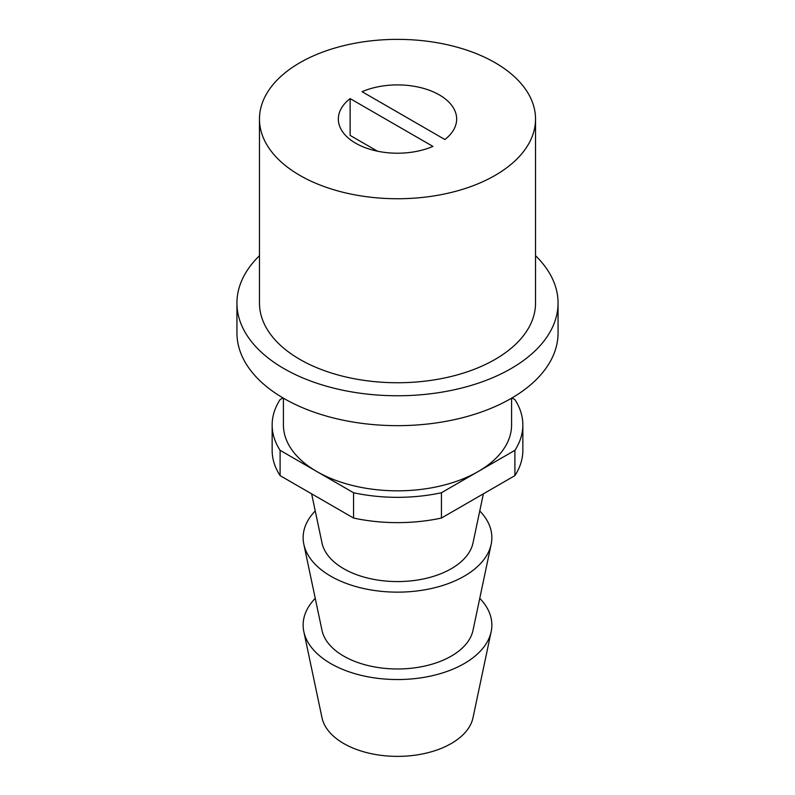 <?xml version="1.0" encoding="UTF-8"?>
<svg xmlns="http://www.w3.org/2000/svg" width="795" height="795" viewBox="0 0 795 795"><rect width="100%" height="100%" fill="white"/><g stroke="black" fill="none" stroke-linecap="round" stroke-linejoin="round"><path stroke-width="1.19" d="M315.247 510.956A94.367 54.477 0 0 0 303.829 544.247A94.367 54.477 0 0 0 330.77 576.186A94.367 54.477 0 0 0 428.267 589.165A94.367 54.477 0 0 0 491.171 544.247A94.367 54.477 0 0 0 479.753 510.956M303.829 544.247L322.005 630.375A76.062 43.914 0 0 0 343.718 656.114A76.062 43.914 0 0 0 422.294 666.578A76.062 43.914 0 0 0 472.995 630.375L491.171 544.247M259.468 255.702A160.56 92.697 0 0 0 236.94 303.054L236.94 332.956A160.56 92.697 0 0 0 283.964 398.504A160.56 92.697 0 0 0 458.944 418.607A160.56 92.697 0 0 0 558.06 332.956L558.06 303.054A160.56 92.697 0 0 0 535.532 255.702M236.94 303.054A160.56 92.697 0 0 0 283.964 368.612A160.56 92.697 0 0 0 458.944 388.705A160.56 92.697 0 0 0 558.06 303.054M259.468 119.061L259.468 303.054A138.032 79.689 0 0 0 299.894 359.41A138.032 79.689 0 0 0 450.318 376.681A138.032 79.689 0 0 0 535.532 303.054L535.532 119.061A138.032 79.689 180 0 1 450.318 192.678A138.032 79.689 180 0 1 299.894 175.407A138.032 79.689 180 0 1 259.468 119.061A138.032 79.689 180 0 1 344.682 45.434A138.032 79.689 180 0 1 495.106 62.706A138.032 79.689 180 0 1 535.532 119.061M283.418 398.186L283.418 424.957A114.082 65.866 0 0 0 316.827 471.534L353.556 492.741L353.556 518.042L280.098 475.629L280.098 450.328L316.827 471.534A114.082 65.866 -0 0 0 478.173 471.534L514.902 450.328A125.352 72.375 0 0 0 522.852 424.957A125.352 72.375 0 0 0 514.902 399.587L512.03 397.927M282.97 397.927L280.098 399.587A125.352 72.375 0 0 0 272.148 424.957A125.352 72.375 0 0 0 280.098 450.328M514.902 450.328L514.902 475.629L441.444 518.042L441.444 492.741L478.173 471.534A114.082 65.866 0 0 0 511.582 424.957L511.582 398.186M315.247 598.357A94.367 54.477 0 0 0 303.829 631.647L322.005 717.776A76.062 43.914 0 0 0 343.718 743.514A76.062 43.914 0 0 0 422.294 753.978A76.062 43.914 0 0 0 472.995 717.776L491.171 631.647A94.367 54.477 0 0 0 479.753 598.357M303.829 631.647A94.367 54.477 0 0 0 330.77 663.587A94.367 54.477 0 0 0 428.267 676.565A94.367 54.477 0 0 0 491.171 631.647M350.128 98.6L432.927 146.409A59.158 34.155 180 0 1 355.673 143.209A59.158 34.155 180 0 1 338.342 119.061A59.158 34.155 180 0 1 350.128 98.6L350.128 135.408L377.466 151.189M353.556 518.042A125.352 72.375 0 0 0 441.444 518.042M272.148 424.957L272.148 450.258A125.352 72.375 0 0 0 280.098 475.629M514.902 475.629A125.352 72.375 -0 0 0 522.852 450.258L522.852 424.957M353.556 492.741A125.352 72.375 0 0 0 441.444 492.741M311.63 493.834L322.005 542.975A76.062 43.914 0 0 0 343.718 568.713A76.062 43.914 0 0 0 422.294 579.177A76.062 43.914 0 0 0 472.995 542.975L483.37 493.834M439.327 94.903A59.158 34.155 180 0 1 456.658 119.061A59.158 34.155 180 0 1 444.872 139.513L362.073 91.703A59.158 34.155 180 0 1 439.327 94.903"/></g></svg>

